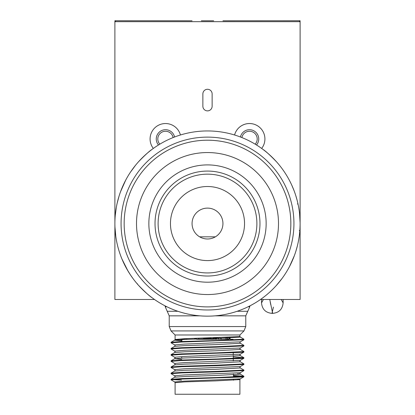 <?xml version="1.0" encoding="UTF-8"?>
<svg xmlns="http://www.w3.org/2000/svg" width="415" height="415" viewBox="0 0 415 415"><rect width="100%" height="100%" fill="white"/><g stroke="black" fill="none" stroke-linecap="round" stroke-linejoin="round"><path stroke-width="0.62" d="M158.478 144.985A9.26 9.26 0 0 1 159.261 132.146A9.26 9.26 0 0 1 174.57 137.002M173.107 137.567A7.719 7.719 0 0 0 160.216 133.365A7.719 7.719 0 0 0 159.817 144.166M180.432 134.989A15.433 15.433 0 0 0 155.355 127.358A15.433 15.433 0 0 0 153.332 148.44A15.433 15.433 0 0 1 163.515 123.67A15.433 15.433 0 0 1 180.432 134.989M240.435 137.002A9.26 9.26 0 0 1 256.205 132.603A9.26 9.26 0 0 1 256.522 144.985M255.189 144.166A7.719 7.719 0 0 0 247.288 131.571A7.719 7.719 0 0 0 241.893 137.567M261.668 148.44A15.433 15.433 0 0 0 245.68 124.012A15.433 15.433 0 0 0 234.568 134.989A15.433 15.433 0 0 1 264.915 138.973A15.433 15.433 0 0 1 261.668 148.44M154.499 299.485L114.898 299.485L114.898 21.673L300.102 21.673L300.102 299.485L260.506 299.485M212.132 106.25L212.132 93.904A4.632 4.632 0 0 0 207.5 89.277A4.632 4.632 0 0 0 202.873 93.904L202.873 106.25A4.632 4.632 0 0 0 207.5 110.883A4.632 4.632 0 0 0 212.132 106.25M114.898 244.202L114.898 20.75L192.067 20.781M115.821 21.673L114.898 20.75M222.933 20.781L300.102 20.75L299.179 21.673M213.673 20.781L201.327 20.781M300.102 21.673L300.102 20.75M210.893 339.304L210.893 338.578M204.102 339.304L204.102 338.012L202.868 339.304M226.128 337.322L226.118 338.116A1.235 0.425 -90 0 1 225.698 339.304L221.875 339.304L220.126 338.116L229.9 338.116L228.644 339.304L230.107 338.759L230.756 339.304L233.121 339.304M194.562 338.505L196.757 339.304L217.227 339.304M185.495 338.65L186.356 339.304L188.42 339.304M184.582 334.983L239.912 334.983L243.968 330.926L171.032 330.926L175.089 334.983L184.582 334.983M175.089 382.682L184.582 381.904L215.888 380.871L239.912 379.595L239.912 394.25L175.089 394.25L175.089 382.682L174.684 381.961L171.073 379.855L181.744 379.071L242.682 377.012L243.885 376.81L243.88 376.208L233.438 375.482M242.697 376.504L233.438 375.99M171.073 379.855L171.115 379.294L181.744 378.563L216.926 377.531L243.921 376.255M171.115 379.294L174.689 377.23L175.089 376.509L174.684 375.788L171.073 373.682L181.744 372.898L216.926 371.871L243.921 370.59L243.88 370.035L240.311 367.97L239.912 367.249L240.311 366.528L184.265 368.785L174.684 369.615L175.089 370.336L174.689 371.057L184.265 370.325L216.002 369.298L240.311 367.97M171.073 373.682L171.115 373.121L181.744 372.385L216.926 371.358L243.921 370.081M174.684 369.615L171.073 367.503L181.744 366.725L216.926 365.698L243.921 364.417L243.88 363.862L240.311 361.797L239.912 361.076L240.311 360.355L184.265 362.611L174.684 363.441L175.089 364.163L174.689 364.884L184.265 364.152L216.002 363.125L240.311 361.797M171.073 367.503L171.115 366.948L181.744 366.212L216.926 365.184L243.921 363.908M174.684 363.441L171.073 361.33L181.744 360.552L242.682 358.493L243.885 358.29L243.88 357.689L233.272 356.952M171.073 361.33L171.115 360.775L181.744 360.038L216.926 359.011L243.921 357.735M181.703 359.406L174.689 358.71L175.089 357.989L174.684 357.268L171.073 355.157L181.744 354.379L242.682 352.319L243.885 352.117L243.88 351.51L240.311 349.446L239.912 348.73L240.311 348.009L184.265 350.265L174.684 351.095L175.089 351.816L174.689 352.532L184.265 351.806L216.002 350.779L240.311 349.446M171.073 355.157L171.115 354.597L181.744 353.865L216.926 352.838L243.921 351.562M174.684 351.095L171.073 348.984L181.744 348.206L216.926 347.173L243.921 345.897L243.88 345.337L240.311 343.272L239.912 342.557L240.311 341.836L184.265 344.092L174.684 344.922L175.089 345.643L174.689 346.359L184.265 345.633L216.002 344.606L240.311 343.272M171.073 348.984L171.115 348.424L181.744 347.692L216.926 346.665L243.921 345.389M181.521 380.093L172.303 379.59M174.684 344.922L171.073 342.811L181.744 342.033L243.885 339.771L243.88 339.164L240.311 337.099L216.002 338.433L184.265 339.46L174.689 340.186L181.863 340.891M171.073 342.811L171.115 342.251L181.744 341.519L216.926 340.492L243.921 339.211M228.644 339.304L218.243 339.304M181.858 341.514L181.879 339.304L184.239 339.304L184.888 338.759M174.684 381.961L184.265 381.131L240.311 378.874L239.912 379.595L237.624 379.211M181.874 340.103L175.089 339.47L184.582 338.687L238.807 336.632L239.912 336.383L239.912 334.983M171.115 342.251L174.689 340.186L175.089 339.47L175.089 334.983M273.412 307.1L272.012 313.377L272.629 313.377L272.323 311.764L272.629 313.377C279.005 312.754 282.501 309.258 283.123 302.883L281.204 299.485M261.517 299.485L261.517 302.883L263.406 299.537M261.517 302.883C262.14 309.258 265.636 312.754 272.012 313.377L272.027 313.309M272.323 311.764L269.76 299.485M270.201 301.918L270.71 304.579M193.074 218.062A15.433 15.433 0 0 1 212.988 209.124A15.433 15.433 0 0 1 221.926 229.038A15.433 15.433 0 0 1 202.012 237.977A15.433 15.433 0 0 1 193.074 218.062M138.48 285.287C145.001 291.999 149.488 296.113 151.937 297.633L150.967 296.891M297.161 200.404L295.765 195.538M300.102 222.855L299.557 213.497M170.461 223.55A37.039 37.039 0 0 0 181.308 249.742A37.039 37.039 0 0 1 181.308 197.358A37.039 37.039 0 0 1 233.692 197.358A37.039 37.039 0 0 1 233.692 249.742A37.039 37.039 0 0 1 181.308 249.742A37.039 37.039 0 0 0 233.692 249.742A37.039 37.039 0 0 0 233.692 197.358M207.5 316.152A92.602 92.602 0 0 1 114.898 223.55A92.602 92.602 0 0 1 207.5 130.948A92.602 92.602 0 0 1 300.102 223.55A92.602 92.602 0 0 1 207.5 316.152A92.602 92.602 0 0 1 114.898 223.55A92.602 92.602 0 0 1 207.5 130.948A92.602 92.602 0 0 1 300.102 223.55M124.158 223.55A83.342 83.342 0 0 1 207.5 140.208A83.342 83.342 0 0 1 290.842 223.55A83.342 83.342 0 0 1 207.5 306.893A83.342 83.342 0 0 1 124.158 223.55M288.736 179.098A92.602 92.602 0 0 0 251.952 142.314M276.525 161.814C269.999 155.101 265.512 150.982 263.063 149.467L264.033 150.209M295.838 251.324L297.27 246.277M289.426 180.385L288.544 178.746M283.86 171.162L283.077 170.036M276.172 285.676L282.216 278.263M116.236 207.853L116.62 205.778M117.103 203.459L119.1 195.973M115.271 215.25L116.345 207.23M115.775 236.26L114.96 226.917L115.629 235.181M127.945 270.943L121.948 258.991M130.377 274.808L126.85 269.055M130.481 172.142L135.643 165.139M124.728 182.029L126.264 179.098M138.48 161.814C145.001 155.101 149.488 150.982 151.937 149.467L150.967 150.209M264.775 296.315L264.033 296.891M125.174 265.953L125.978 267.473M130.165 274.486L129.433 273.355M136.488 282.983L134.818 280.929M132.976 278.517L130.206 274.548M115.443 213.533L115.603 212.143M116.625 205.741L117.046 203.724M115.619 212.024L115.557 212.501M115.515 212.89L115.448 213.481M120.205 254.452L119.567 252.59M120.703 191.279L119.681 194.168M119.53 194.619L119.344 195.2M119.287 195.377L119.198 195.652M120.558 191.673L125.729 180.089M294.354 255.666L289.468 266.643M289.431 266.71L288.736 268.002M298.79 239.113L298.255 241.955M285.307 173.33L285.894 174.253M294.188 190.983L291.724 185.054M297.363 204.014L297.965 203.76L298.51 206.426M299.838 230.595L299.262 230.553M166.031 265.019A58.65 58.65 0 0 1 166.031 182.081A58.65 58.65 0 0 1 248.974 182.081A58.65 58.65 0 0 1 248.974 265.019A58.65 58.65 0 0 1 166.031 265.019M148.57 282.48A83.342 83.342 0 0 1 148.57 164.615A83.342 83.342 0 0 1 266.435 164.615A83.342 83.342 0 0 1 266.435 282.48A83.342 83.342 0 0 1 148.57 282.48M213.813 337.717L213.803 338.116L213.419 338.116L213.803 338.116A1.235 0.835 90 0 1 212.968 339.304M216.526 337.639L216.516 338.116L220.126 338.116M197.177 339.304A1.235 0.872 90 0 1 196.316 338.267M199.838 315.836L169.221 315.836L167.219 311.281L177.859 311.281M169.221 315.836L169.221 326.564L245.773 326.564L243.968 330.926M245.773 326.564L245.773 315.836L215.167 315.836M212.127 339.304L210.893 338.069L204.102 338.069M215.644 339.304A1.235 0.872 90 0 0 216.516 338.116L214.078 338.116M216.257 337.649L216.241 338.116L214.934 339.304M237.141 311.281L247.781 311.281L249.788 306.726L249.788 305.933M248.212 306.726L249.788 306.726M167.219 311.281L165.212 306.726L166.794 306.726M229.713 337.177L229.744 338.116M229.526 337.182L229.547 338.116A1.235 0.872 -90 0 0 229.588 338.433M227.347 337.276L227.368 338.116A1.235 0.872 -90 0 0 228.245 339.304M199.356 339.304A1.235 0.872 90 0 1 198.484 338.194M199.096 338.941A1.235 1.162 -90 0 1 198.764 338.183M216.998 339.304A1.235 0.908 -90 0 1 216.391 338.988M213.751 338.495A1.235 0.835 -90 0 0 213.803 338.116M215.079 339.304A1.235 1.162 -90 0 0 216.241 338.116M217.823 339.304A1.235 0.872 90 0 0 218.695 338.116M174.684 375.788L184.265 374.958L240.311 372.701L239.912 373.422L240.311 374.143L237.639 373.775M174.684 357.268L184.265 356.438L240.311 354.182L239.912 354.903L240.311 355.619L216.002 356.952L184.265 357.979L174.689 358.71L171.115 360.775M174.689 377.23L184.265 376.498L216.002 375.471L240.311 374.143L243.88 376.208M215.375 236.825L199.625 236.825M121.071 223.55A86.429 86.429 0 0 0 207.5 309.979A86.429 86.429 0 0 0 293.929 223.55A86.429 86.429 0 0 0 207.5 137.121A86.429 86.429 0 0 0 121.071 223.55M170.394 260.656A52.477 52.477 0 0 1 170.394 186.444A52.477 52.477 0 0 1 244.606 186.444A52.477 52.477 0 0 1 244.606 260.656A52.477 52.477 0 0 1 170.394 260.656M257.705 173.346A70.996 70.996 0 0 1 257.705 273.75A70.996 70.996 0 0 1 157.301 273.75A70.996 70.996 0 0 1 157.301 173.346A70.996 70.996 0 0 1 257.705 173.346M172.578 258.472A49.39 49.39 0 0 1 172.578 188.628A49.39 49.39 0 0 1 242.422 188.628A49.39 49.39 0 0 1 242.422 258.472A49.39 49.39 0 0 1 172.578 258.472M215.567 339.304L216.801 338.116L216.817 337.634M233.235 352.833L233.256 354.773M233.261 355.531L233.287 358.493M233.292 359.006L233.308 360.946M233.422 374.04L233.448 377.007M233.469 379.46L233.479 380.213M181.723 357.331L181.713 358.088M165.212 306.726L165.212 305.933M213.435 337.732L212.184 339.304M216.184 337.649L216.168 338.116M229.863 337.167L230.107 338.759M243.885 376.81L240.311 378.874M243.885 370.637L240.311 372.701M243.885 364.463L240.311 366.528M243.885 358.29L240.311 360.355M243.885 352.117L240.311 354.182M243.885 345.944L240.311 348.009M243.885 339.771L240.311 341.836M171.115 348.424L174.689 346.359M171.115 354.597L174.689 352.532M243.88 357.689L240.311 355.619M171.115 366.948L174.689 364.884M171.115 373.121L174.689 371.057M239.912 336.383L240.311 337.099M169.221 326.564L171.032 330.926M247.781 311.281L245.773 315.836M283.123 299.485L283.123 302.883M137.541 283.891L137.064 283.668"/></g></svg>
